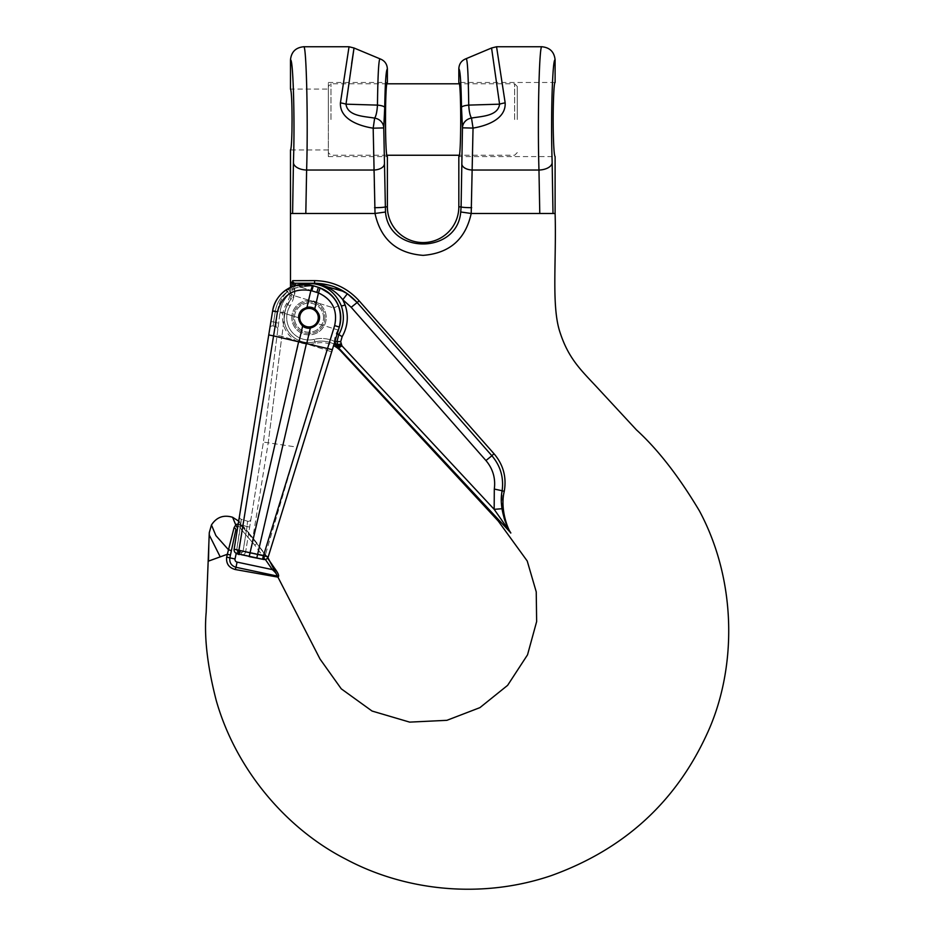 <?xml version="1.0" encoding="UTF-8"?>
<svg xmlns="http://www.w3.org/2000/svg" width="935" height="935" viewBox="0 0 935 935"><rect width="100%" height="100%" fill="white"/><g stroke="black" fill="none" stroke-linecap="round" stroke-linejoin="round"><path stroke-width="0.7" stroke-dasharray="4.67 3.51" d="M238.203 524.009L242.878 527.398L238.659 521.216L238.168 524.243L247.05 526.604L243.053 551.299A1.321 1.321 0 0 1 241.487 552.386L237.537 551.054L239.933 552.082L239.138 554.619L263.705 559.481L240.973 554.981A3.974 3.974 0 0 0 245.671 551.732L263.413 442.068L280.056 311.998C281.026 304.997 284.053 299.036 289.16 294.128C284.065 299.036 281.038 304.997 280.056 311.998C281.026 304.997 284.053 299.036 289.16 294.128L289.675 293.45A2.641 2.641 0 0 0 285.829 290.025L292.947 286.32L299.562 284.661L313.33 285.771L318.391 287.337C327.811 290.493 334.496 296.629 338.435 305.757L333.912 307.931C330.663 300.252 325.088 295.074 317.199 292.398L300.042 286.952L293.917 288.471A7.562 7.562 0 0 1 294.069 295.659L292.48 297.716C288.272 301.818 285.759 306.785 284.941 312.617L284.824 313.482L298.417 317.701C298.452 299.434 328.033 308.655 317.713 323.685C313.377 328.734 308.34 329.552 302.624 326.128L249.727 552.994L234.136 549.207L238.168 524.243L234.136 549.207A3.974 3.974 0 0 0 236.497 553.485L239.138 554.619L236.497 553.485A3.974 3.974 0 0 1 234.136 549.207A3.974 3.974 0 0 0 236.497 553.485A3.974 3.974 0 0 1 234.136 549.207L236.754 549.628L241.277 519.276L247.553 521.216L241.277 519.276L240.786 524.664L247.05 526.604L247.553 521.216L247.05 526.604L249.668 527.024L247.05 526.604L243.053 551.299A1.321 1.321 0 0 1 241.487 552.386L239.933 552.082L239.138 554.619L239.979 551.066M331.644 351.934L327.016 350.239L331.644 351.934L268.263 556.757A3.974 3.974 0 0 1 263.705 559.481L265.178 555.589L268.263 556.757L332.334 349.69L327.612 348.428L263.46 555.729L249.727 553.006L249.177 556.606M249.341 556.641L250.463 552.527L245.671 551.732A3.974 3.974 0 0 1 240.973 554.981A3.974 3.974 0 0 0 245.671 551.732A3.974 3.974 0 0 1 240.973 554.981A3.974 3.974 0 0 0 245.671 551.732L250.463 552.527L249.341 556.641L240.973 554.981A3.974 3.974 0 0 0 245.671 551.732L263.413 442.068L280.056 311.998L284.941 312.617L284.824 313.482L298.417 317.701L302.624 326.128A10.589 10.589 0 0 0 310.303 328.185L306.715 343.659L299.048 341.591M269.841 328.103L270.823 322.072L269.841 328.103A2.641 2.641 0 0 1 273.242 325.999A2.641 2.641 0 0 0 269.841 328.103A2.641 2.641 0 0 1 273.242 325.999L275.954 326.841L273.242 325.999L273.616 321.897A2.641 0.619 9.2 0 0 270.823 322.072A2.641 0.619 -170.8 0 1 273.616 321.897L273.242 325.999M238.659 521.216L234.136 549.207L236.754 549.628A1.321 1.321 0 0 0 237.537 551.054A1.321 1.321 0 0 1 236.754 549.628L240.786 524.664L238.168 524.243M334.707 342.023L334.473 341.38A16.748 16.748 0 0 1 336.647 333.304L337.29 333.678L333.608 345.599L339.335 327.063L338.376 330.16L333.701 328.641L334.648 325.579C336.425 319.595 336.132 313.704 333.783 307.931L333.912 307.931C330.663 300.252 325.088 295.074 317.199 292.398L300.042 286.952L285.829 290.025A2.641 2.641 0 0 1 289.394 290.54A2.641 2.641 0 0 1 289.16 294.128C284.065 299.036 281.038 304.997 280.056 311.998L284.941 312.617C285.759 306.785 288.272 301.818 292.48 297.716L289.16 294.128L289.675 293.45A2.641 2.641 0 0 0 285.829 290.025A2.641 2.641 0 0 1 289.394 290.54A2.641 2.641 0 0 1 289.16 294.128L287.524 291.603C280.886 296.383 276.842 302.811 275.393 310.864A2.641 0.619 9.2 0 0 272.599 311.051L277.461 311.811C282.323 294.864 293.45 287.781 310.852 290.586L306.996 307.288A10.589 10.589 0 0 1 314.791 308.807L318.461 292.959A26.46 26.46 0 0 0 316.825 292.398L311.776 290.832A26.46 26.46 0 0 0 310.864 290.563L312.454 285.514C304.915 283.515 297.587 284.135 290.481 287.349L292.947 286.32L293.917 288.471A7.562 7.562 0 0 1 294.069 295.659L333.783 307.931L338.435 305.757C341.182 312.746 341.485 319.852 339.335 327.063C343.18 308.994 336.787 295.951 320.132 287.933L318.473 292.912C332.463 299.539 337.851 310.432 334.648 325.579C336.425 319.595 336.132 313.704 333.783 307.931L294.069 295.647L289.675 293.45A2.641 2.641 0 0 0 285.829 290.025A2.641 2.641 0 0 1 289.394 290.54A2.641 2.641 0 0 1 289.16 294.128L292.48 297.716L294.046 295.647L289.675 293.45A2.641 2.641 0 0 0 285.829 290.025A2.641 2.641 0 0 1 289.394 290.54A2.641 2.641 0 0 1 289.16 294.128L287.524 291.603C280.886 296.383 276.842 302.811 275.393 310.864A2.641 0.619 -170.8 0 0 272.599 311.051M277.625 311.063C278.688 303.443 281.984 296.956 287.524 291.603C281.984 296.956 278.688 303.443 277.625 311.063A2.641 0.619 -172.7 0 1 280.056 311.998A2.641 0.619 7.3 0 0 277.625 311.063L276.141 322.668A2.641 0.619 -172.7 0 1 278.572 323.603A2.641 0.619 7.3 0 0 276.141 322.668L277.625 311.063M311.776 290.832L313.33 285.771A31.755 31.755 0 0 0 312.454 285.514A31.755 31.755 0 0 1 313.33 285.771L300.042 286.952L313.33 285.771L318.391 287.337A31.755 31.755 0 0 1 320.132 287.933A31.755 31.755 0 0 0 318.391 287.337L313.33 285.771L318.391 287.337C327.811 290.493 334.496 296.629 338.435 305.757C341.182 312.746 341.485 319.852 339.335 327.063L338.376 330.16L333.701 328.641L327.016 350.239L281.914 336.284L277.052 335.478L281.856 336.273L268.216 442.804L297.038 447.129L327.016 350.239L281.856 336.273L268.216 442.804L250.463 552.527L265.213 555.448L297.038 447.129L263.413 442.068L268.228 442.793L250.463 552.527L265.213 555.448L297.038 447.129L333.701 328.641L317.713 323.685C313.377 328.734 308.34 329.552 302.624 326.128L298.417 317.701C298.417 299.422 328.068 308.643 317.713 323.685L333.701 328.641L334.648 325.579L327.577 348.428L306.715 343.659M275.954 326.841L276.141 322.668L275.954 326.841A2.641 2.641 0 0 1 277.8 329.704A2.641 2.641 0 0 0 275.954 326.841A2.641 2.641 0 0 1 277.8 329.704A2.641 2.641 0 0 0 275.954 326.841M309.006 284.754L309.006 285.923A31.755 31.755 0 0 1 318.391 287.337L316.825 292.398M263.249 559.387L265.213 555.448L268.263 556.757L263.46 555.729L262.501 559.247M306.353 343.846L256.763 558.113M292.947 286.32L293.917 288.471L285.829 290.025M298.616 341.789L273.569 335.91L277.461 311.811M302.624 326.128C296.091 317.993 297.552 311.717 306.996 307.288M310.303 328.185C320.623 323.767 322.108 317.304 314.791 308.807M268.742 334.929L273.546 335.899L238.869 550.598L237.654 553.987M300.042 286.952L299.562 284.661M263.705 559.481A3.974 3.974 0 0 0 268.263 556.757A3.974 3.974 0 0 1 263.705 559.481M239.453 516.319A2.641 2.641 0 0 0 241.277 519.276A2.641 2.641 0 0 1 239.453 516.319A2.641 2.641 0 0 0 241.277 519.276M247.553 521.216A2.641 2.641 0 0 0 250.942 519.112A2.641 2.641 0 0 1 247.553 521.216A2.641 2.641 0 0 0 250.942 519.112M319.595 317.678A10.589 10.589 0 0 1 309.006 328.255A10.589 10.589 0 0 1 298.417 317.678A10.589 10.589 0 0 1 309.006 307.089A10.589 10.589 0 0 1 319.595 317.678A10.589 10.589 0 0 1 303.711 326.841A10.589 10.589 0 0 1 303.711 308.503A10.589 10.589 0 0 1 319.595 317.678A10.589 10.589 0 0 1 303.711 326.841A10.589 10.589 0 0 1 303.711 308.503A10.589 10.589 0 0 1 319.595 317.678M298.417 317.678A10.589 10.589 0 0 0 314.3 326.841A10.589 10.589 0 0 0 314.3 308.503A10.589 10.589 0 0 0 298.417 317.678M267.901 557.587L256.88 543.551L267.585 558.055M344.15 291.591L357.158 302.531L491.903 455.766C500.447 465.922 503.86 477.575 502.142 490.746L494.299 489.063C495.702 478.323 492.909 468.809 485.931 460.523L351.186 307.288L342.783 299.714C335.864 290.96 326.969 285.666 316.088 283.808L309.006 283.27A34.396 34.396 0 0 1 341.392 306.084C335.373 291.697 324.574 284.1 309.006 283.27L295.285 283.27A2.641 2.641 90 0 1 292.643 280.675L292.456 283.27L290.481 281.248L292.55 283.27L290.493 281.423M555.109 213.472L539.775 213.472L538.969 170.03C537.415 120.732 539.203 44.272 541.856 46.75M466.179 58.66L466.273 58.624C467.523 60.226 468.341 75.723 468.727 105.106L499.582 104.171A10.589 3.062 171 0 1 505.169 102.885L496.555 46.75L505.169 102.885C505.987 119.201 486.481 125.886 473.04 128.083L471.205 213.472C465.536 239.325 449.513 253.291 423.123 255.36C396.744 253.35 380.709 239.383 375.017 213.472L290.481 213.472M351.63 63.697L345.997 104.171A10.589 3.062 9 0 0 340.422 102.885L349.035 46.75L340.422 102.885C339.639 119.399 359.496 126.026 373.182 128.189L373.778 170.03L306.622 170.03L305.815 213.472M303.735 46.75C306.388 44.272 308.176 120.732 306.622 170.03A13.23 7.316 2 0 1 293.403 162.713L293.473 160.738C294.934 119.201 293.099 57.456 290.481 59.98M292.456 283.27L294.654 286.905L294.899 285.666M290.481 287.349L290.481 289.792A26.46 26.46 0 0 1 286.507 303.735A26.46 26.46 0 0 0 315.235 343.39A26.46 26.46 0 0 1 333.608 345.599M232.605 517.277L235.632 524.617C238.016 523.319 240.435 524.243 242.878 527.398L257.347 543.375L239.22 521.812M252.485 537.461L246.665 530.274L252.485 537.461M265.353 559.457L254.799 545.14L241.253 529.467L242.995 527.656L256.88 543.551L274.516 568.141C278.49 573.482 279.577 576.474 277.777 577.094L235.246 569.52C228.865 567.744 226.001 563.606 226.656 557.096L227.369 554.268L220.216 556.863L209.3 535.1L209.265 533.149M342.783 299.714L345.132 304.985L341.392 306.084A34.396 34.396 0 0 0 309.006 283.27L314.581 283.27A7.936 4.172 90 0 1 316.088 283.808M328.454 285L334.461 286.87L328.454 285M351.186 307.288L357.158 302.531L491.903 455.766C500.447 465.922 503.86 477.575 502.142 490.746L502.037 508.733L504.082 518.048L501.592 504.631M502.142 490.746C498.32 508.815 508.067 529.631 510.568 532.553L507.798 527.504L510.568 532.553A2.641 2.513 148.5 0 0 510.837 532.903C508.488 530.379 499.711 509.82 504.257 491.354L502.142 490.746L501.592 504.491M334.905 341.38L334.473 341.38A16.748 16.748 0 0 1 336.647 333.304A31.755 31.755 0 0 0 309.006 285.923L295.32 285.923L309.006 285.923L309.006 283.27A34.396 34.396 0 0 1 341.392 306.084A34.396 34.396 0 0 0 309.006 283.27M324.877 317.678A15.883 15.883 0 0 1 309.006 333.55A15.883 15.883 0 0 1 293.123 317.678A15.883 15.883 0 0 1 309.006 301.795A15.883 15.883 0 0 1 324.877 317.678A15.883 15.883 0 0 1 309.006 333.55A15.883 15.883 0 0 1 293.123 317.678A15.883 15.883 0 0 1 309.006 301.795A15.883 15.883 0 0 1 324.877 317.678M387.382 68.933C386.026 69.95 385.15 82.794 384.729 107.478A10.589 2.525 -179.3 0 0 377.459 105.117C377.062 111.557 376.127 115.893 374.654 118.126C364.884 116.326 347.633 116.466 345.997 104.171L377.459 105.117C377.833 75.84 378.652 60.401 379.902 58.811L379.996 58.835M499.582 104.171L491.565 48.001L499.582 104.171C498.051 116.314 481.093 116.279 471.509 118.067A10.589 9.876 -7.8 0 0 462.463 127.826L461.493 107.455C461.084 82.654 460.195 69.751 458.828 68.746M235.246 569.52L235.982 567.288L276.328 575.855L235.982 567.288A7.936 7.936 0 0 1 229.858 557.868C229.32 562.706 231.366 565.85 235.982 567.288A7.936 7.936 0 0 1 229.858 557.868L235.036 558.966A2.641 2.641 0 0 0 237.081 562.11L272.33 569.602L254.799 545.14L256.88 543.551L254.799 545.14L241.277 529.619C240.085 526.557 238.647 525.739 236.952 527.153L235.76 524.921M340.632 350.882L335.525 344.898L336.635 344.968L338.669 348.136L336.156 345.412L340.878 351.128M220.216 556.863L208.166 561.234M539.775 213.472L471.205 213.472L460.733 211.976L461.095 206.857A10.589 0.83 -179.8 0 0 471.661 207.687M338.645 347.843L510.837 532.903M236.952 527.153C238.647 525.739 240.085 526.557 241.277 529.619L242.878 527.398L238.425 520.982M211.45 524.967L215.903 535.615L228.339 549.558L234.066 527.714L235.643 525.038M458.828 82.479C461.329 80.691 461.329 158.366 458.828 156.577L555.109 156.577C554.326 155.981 553.754 149.179 553.38 136.183C552.702 112.96 553.719 81.485 555.109 82.479L458.828 82.479M328.325 156.577L387.382 156.577C384.893 158.366 384.893 80.691 387.382 82.479L328.325 82.479L328.325 156.577L328.325 82.479M375.005 213.472L373.778 170.03A10.589 5.844 -2 0 0 384.343 164.174L385.489 212.023L375.017 213.496M231.377 550.738L230.466 555.039L227.369 554.268L228.42 549.675M209.3 535.1L209.393 531.267L209.3 535.1M208.493 561.117L208.832 544.1M555.109 59.98C552.491 57.456 550.657 119.201 552.117 160.738L552.994 213.472M328.325 149.951L290.481 149.951C291.171 149.331 291.662 143.043 291.954 131.122C292.41 112.13 291.568 88.369 290.481 89.094L328.325 89.094M359.133 300.813L357.158 302.531L491.903 455.766L493.96 453.685M345.132 304.985C348.79 315.983 347.797 326.537 342.152 336.67L340.702 341.684L341.929 345.833L494.171 509.341L502.037 508.733M341.742 345.377L338.038 346.534L338.832 348.287M334.064 344.115A27.992 27.992 0 0 0 314.873 341.906L315.235 343.39L314.873 341.906A27.992 27.992 0 0 1 335.525 344.898L335.934 344.197L334.473 341.38L336.962 341.404L338.844 334.555L336.647 333.304M338.038 346.534L337.664 345.459A2.641 1.192 163.4 0 0 336.635 344.968L335.934 344.197A2.641 1.484 165.4 0 1 337.477 344.875L336.962 341.404L340.702 341.684M341.392 344.396L337.664 345.459L337.477 344.875L341.17 343.764M510.767 533.055L494.171 509.341M461.493 107.455A10.589 2.513 -0.7 0 1 468.727 105.106C469.125 111.487 470.048 115.811 471.509 118.067L473.04 128.083L462.463 127.826L461.867 164.174A10.589 5.844 -178 0 0 472.432 170.03L538.969 170.03A13.23 7.316 -2 0 0 552.188 162.713M384.729 107.478L383.747 127.92L373.182 128.189L374.654 118.126A10.589 9.899 -172 0 1 383.747 127.92L384.343 164.174M387.382 206.857L385.115 206.857A10.589 0.83 -0.2 0 1 374.549 207.687M230.466 555.039L229.858 557.868L226.656 557.096M277.777 577.094A2.641 2.232 -78 0 0 276.328 575.855C277.496 575.095 276.164 573.003 272.33 569.602L274.516 568.141M234.066 527.714A2.641 1.812 -168 0 1 235.807 529.911M318.262 317.678A9.256 9.256 0 0 1 304.378 325.696A9.256 9.256 0 0 1 304.378 309.649A9.256 9.256 0 0 1 318.262 317.678M330.967 119.528L330.967 83.799L330.967 119.528M514.624 119.528L514.624 83.799L514.624 119.528M517.265 119.528L517.265 86.441L517.265 119.528M328.325 119.528L328.325 86.441L328.325 119.528M236.497 553.485L237.537 551.054L236.497 553.485A3.974 3.974 0 0 1 234.136 549.207M273.616 321.897L276.141 322.668L273.616 321.897L275.393 310.864L273.616 321.897M284.824 313.482L281.914 336.284L284.824 313.482L279.951 312.851L284.824 313.482M339.335 327.063L334.648 325.579M241.487 552.386L240.973 554.981L241.487 552.386M323.557 317.678A14.551 14.551 0 0 0 301.725 305.067A14.551 14.551 0 0 0 301.725 330.277A14.551 14.551 0 0 0 323.557 317.678A14.551 14.551 0 0 0 301.725 305.067A14.551 14.551 0 0 0 301.725 330.277A14.551 14.551 0 0 0 323.557 317.678M291.802 317.678A17.204 17.204 0 0 1 317.608 302.776A17.204 17.204 0 0 1 317.608 332.568A17.204 17.204 0 0 1 291.802 317.678A17.204 17.204 0 0 1 317.608 302.776A17.204 17.204 0 0 1 317.608 332.568A17.204 17.204 0 0 1 291.802 317.678M292.012 283.188L292.012 289.792L294.654 289.792A30.633 30.633 0 0 1 290.06 305.932L287.816 304.541L290.06 305.932A22.288 22.288 0 0 0 314.253 339.335L314.873 341.906A24.929 24.929 0 0 1 287.816 304.541L286.507 303.735L287.816 304.541A27.992 27.992 0 0 0 292.012 289.792L294.654 289.792L294.654 286.905L294.654 289.792A30.633 30.633 0 0 1 290.06 305.932A22.288 22.288 0 0 0 314.253 339.335A30.633 30.633 0 0 1 334.473 341.38A30.633 30.633 0 0 0 314.253 339.335L314.873 341.906A24.929 24.929 0 0 1 287.816 304.541A27.992 27.992 0 0 0 292.012 289.792L292.012 286.683M235.036 558.966L236.228 553.368M235.982 567.288A7.936 7.936 0 0 1 229.858 557.868A7.936 7.936 0 0 0 235.982 567.288L237.081 562.11M458.828 206.857L461.095 206.857L461.867 164.174M292.597 213.472L293.403 162.713M385.489 212.023C389.007 254.659 457.297 254.554 460.733 211.976M342.152 336.67L338.844 334.555M485.931 460.523L491.903 455.766M314.581 283.27L314.592 280.629M320.132 287.933L330.09 293.964M312.454 285.514L309.368 284.824M313.33 285.771L306.972 284.497M244.818 528.135L242.971 526.008L244.818 528.135M505.145 521.239L506.349 524.313M510.042 531.676L510.568 532.553M517.265 86.441L514.624 83.799L459.342 83.799M386.868 83.799L330.967 83.799L328.325 86.441M517.265 152.604L514.624 155.245L459.342 155.245M386.868 155.245L330.967 155.245L328.325 152.604"/><path stroke-width="1.4" d="M263.249 559.387L249.341 556.641M239.979 551.066L239.138 554.619L236.497 553.485L263.705 559.481A3.974 3.974 0 0 0 268.263 556.757L339.335 327.063C343.18 308.994 336.787 295.951 320.132 287.933L318.473 292.912C332.463 299.539 337.851 310.432 334.648 325.579L263.46 555.729L234.136 549.207L268.742 334.929L238.168 524.243M292.947 286.32L299.562 284.661L313.33 285.771A31.755 31.755 0 0 0 312.454 285.514C294.969 280.184 275.065 292.924 272.599 311.051L268.742 334.929L273.569 335.91L277.461 311.811C282.323 294.864 293.45 287.781 310.852 290.586L306.996 307.288A10.589 10.589 0 0 1 314.791 308.807C322.108 317.304 320.623 323.767 310.303 328.185L306.715 343.659L298.616 341.789L249.177 556.606M285.829 290.025L287.524 291.603L285.829 290.025C278.583 295.25 274.177 302.262 272.599 311.051C274.177 302.262 278.583 295.25 285.829 290.025L290.481 287.349C280.629 292.316 274.668 300.217 272.599 311.051L268.742 334.929M236.497 553.485A3.974 3.974 0 0 1 234.136 549.207M310.852 290.586L310.864 290.563A26.46 26.46 0 0 1 311.776 290.832L316.825 292.398A26.46 26.46 0 0 1 318.461 292.959L314.791 308.807M310.303 328.185A10.589 10.589 0 0 1 302.624 326.128L299.048 341.591M306.353 343.846L256.763 558.113M336.647 333.304A31.755 31.755 0 0 0 318.391 287.337A31.755 31.755 0 0 1 320.132 287.933A31.755 31.755 0 0 0 318.391 287.337L313.33 285.771A31.755 31.755 0 0 0 312.454 285.514L310.864 290.563M338.435 305.757C341.182 312.746 341.485 319.852 339.335 327.063L334.648 325.579M292.456 283.27L292.643 280.675L314.592 280.629C332.287 280.944 347.142 287.664 359.133 300.813L493.96 453.685C503.299 464.601 506.723 477.154 504.257 491.354C499.711 509.82 508.488 530.379 510.837 532.903L338.645 347.937L336.962 341.404L338.844 334.555L337.29 333.678L338.376 330.16L268.263 556.757L263.46 555.729L262.501 559.247M298.616 341.789L273.569 335.91L238.869 550.598L237.654 553.987M306.996 307.288C297.552 311.717 296.091 317.993 302.624 326.128M306.715 343.659L332.334 349.69L333.608 345.599L331.644 351.934M300.042 286.952L299.562 284.661M338.832 348.287L338.4 347.423M333.608 345.599A26.46 26.46 0 0 1 340.632 350.882L335.525 344.898L336.635 344.968L338.669 348.136L336.156 345.412L340.878 351.128L498.238 521.029L527.223 561L536.234 591.832L536.643 621.576L527.527 654.827L507.623 685.343L479.924 707.631L446.895 720.324L409.659 722.124L372.06 711.044L341.263 688.826L320.039 659.058L267.901 557.587M267.585 558.055L274.516 568.141C278.49 573.482 279.577 576.474 277.777 577.094L235.246 569.52C228.865 567.744 226.001 563.606 226.656 557.096L227.369 554.268L208.166 561.234L206.191 612.226C203.97 636.525 207.325 665.965 216.254 700.549C235.842 769.423 286.25 828.807 345.833 859.16C405.229 890.962 481.607 899.341 551.334 875.592C623.645 849.541 675.479 802.44 706.837 734.279C736.71 670.29 737.668 582.061 699.345 510.755C678.775 476.336 657.808 449.373 636.443 429.878L597.278 387.593C581.056 370.096 568.235 358.619 559.574 330.99C551.475 305.055 556.512 260.07 555.109 213.472L471.205 213.472C465.536 239.325 449.513 253.291 423.123 255.36C396.744 253.35 380.709 239.383 375.017 213.472L290.481 213.472L290.481 287.349M230.466 555.039L235.807 529.911L230.466 555.039L227.357 554.268L234.066 527.714L235.76 524.921L232.605 517.277C223.64 514.577 216.581 517.137 211.45 524.967L209.276 532.681L208.166 561.234M237.829 526.382L236.952 527.153L235.632 524.617L238.203 524.009M238.343 520.912L232.605 517.277M228.42 549.675L215.903 535.615L211.45 524.967M539.775 213.472L538.969 170.03C537.415 120.732 539.203 44.272 541.856 46.75C549.897 47.533 554.315 51.939 555.109 59.98C552.491 57.456 550.657 119.201 552.117 160.738L552.994 213.472M387.382 68.933C386.026 69.95 385.15 82.794 384.729 107.478A10.589 2.525 0.7 0 0 377.459 105.117C377.062 111.557 376.127 115.893 374.654 118.126C364.884 116.326 347.633 116.466 345.997 104.171L354.026 48.001L345.997 104.171L377.459 105.117C377.833 75.84 378.652 60.401 379.902 58.811C384.601 60.553 387.09 63.919 387.382 68.933L387.382 82.479C384.893 80.691 384.893 158.366 387.382 156.577L387.382 206.857A35.729 35.729 0 0 0 423.111 242.574A35.729 35.729 0 0 0 458.828 206.857L458.828 156.577C461.329 158.366 461.329 80.691 458.828 82.479L458.828 68.746C459.108 63.755 461.586 60.389 466.273 58.624C467.523 60.226 468.341 75.723 468.727 105.106L499.582 104.171L491.565 48.001L499.582 104.171A10.589 3.062 -9 0 1 505.169 102.885L496.555 46.75L505.169 102.885C505.987 119.201 486.481 125.886 473.04 128.083L471.205 213.472L460.733 211.976L461.095 206.857A10.589 0.83 0.2 0 0 471.661 207.687M384.729 107.478L383.747 127.92L373.182 128.189L374.654 118.126A10.589 9.899 8 0 1 383.747 127.92L385.489 212.023L375.017 213.472L373.182 128.189C359.496 126.026 339.639 119.399 340.422 102.885L349.035 46.75L340.422 102.885A10.589 3.062 -171 0 1 345.997 104.171M290.481 213.472L290.481 149.951C291.171 149.331 291.662 143.043 291.954 131.122L292.071 119.528C291.977 101.073 291.451 90.929 290.481 89.094L290.481 59.98C291.264 51.951 295.682 47.533 303.735 46.75C306.388 44.272 308.176 120.732 306.622 170.03L305.815 213.472M461.493 107.455A10.589 2.513 179.3 0 1 468.727 105.106C469.125 111.487 470.048 115.811 471.509 118.067L473.04 128.083L462.463 127.826L461.493 107.455C461.084 82.654 460.195 69.751 458.828 68.746M290.481 281.33L292.012 283.188L292.012 286.683M220.216 556.863L209.3 535.1L209.276 532.681M208.493 561.117L208.832 544.1M555.109 59.98L555.109 82.479C553.719 81.485 552.702 112.96 553.38 136.183C553.754 149.179 554.326 155.981 555.109 156.577L555.109 213.472M292.597 213.472L293.473 160.738C294.934 119.201 293.099 57.456 290.481 59.98M316.088 283.808C326.969 285.666 335.864 290.96 342.783 299.714L345.132 304.985C348.79 315.983 347.797 326.537 342.152 336.67L340.702 341.684L341.929 345.833L494.171 509.341L494.299 489.063C495.702 478.323 492.909 468.809 485.931 460.523L351.186 307.288L342.783 299.714L347.376 293.719L334.461 286.87L347.376 293.719L357.158 302.531C345.681 289.979 331.493 283.562 314.581 283.27L295.285 283.27L295.32 285.923L295.285 283.27A2.641 2.641 90 0 1 292.643 280.675L314.592 280.629L314.581 283.27L328.454 285L314.581 283.27A7.936 4.172 -90 0 1 316.088 283.808L309.006 283.27L314.581 283.27L344.15 291.591M510.837 532.903A2.641 2.513 148.5 0 1 510.568 532.553L510.568 532.553C508.067 529.631 498.32 508.815 502.142 490.746C503.883 477.528 500.47 465.875 491.903 455.766L357.158 302.531L351.186 307.288M504.082 518.048L505.145 521.239M342.152 336.67L338.844 334.555C343.835 325.427 344.676 315.936 341.392 306.084C335.373 291.697 324.574 284.1 309.006 283.27L314.581 283.27M341.392 344.396L337.664 345.459A2.641 1.192 -16.6 0 0 336.635 344.968L334.473 341.38M334.064 344.115A27.992 27.992 0 0 1 335.525 344.898L335.934 344.197A2.641 1.484 -14.6 0 1 337.477 344.875L341.17 343.764M294.899 285.666L292.55 283.27M340.702 341.684L334.905 341.38M345.132 304.985L341.392 306.084C344.676 315.936 343.835 325.427 338.844 334.555M341.742 345.377L338.038 346.534M338.645 347.843L341.929 345.833L338.645 347.937M510.767 533.055L494.171 509.341L502.025 508.722M494.171 509.341L494.299 489.063L502.142 490.746C503.883 477.528 500.47 465.875 491.903 455.766L485.931 460.523M351.63 63.697L354.026 48.001L379.996 58.835M458.828 206.857L461.095 206.857L462.463 127.826A10.589 9.876 172.2 0 1 471.509 118.067C481.093 116.279 498.051 116.314 499.582 104.171M387.382 206.857L385.115 206.857A10.589 0.83 179.8 0 1 374.549 207.687M466.273 58.624L491.565 48.001L496.555 46.75L541.856 46.75M226.656 557.096L229.858 557.868C229.32 562.706 231.366 565.85 235.982 567.288L276.328 575.855C277.496 575.095 276.164 573.003 272.33 569.602L265.353 559.457M234.066 527.714A2.641 1.812 12 0 1 235.807 529.911L231.377 550.738L228.432 549.628L231.377 550.738M235.246 569.52L235.982 567.288L276.328 575.855A2.641 2.232 102 0 1 277.777 577.094M236.228 553.368L235.036 558.966A2.641 2.641 0 0 0 237.081 562.11L272.33 569.602L274.516 568.141M502.142 490.746L504.257 491.354C506.723 477.154 503.299 464.601 493.96 453.685L359.133 300.813C347.142 287.664 332.287 280.944 314.592 280.629M342.783 299.714L347.376 293.719L357.076 302.449M235.036 558.966L229.858 557.868L235.807 529.911M318.262 317.678A9.256 9.256 0 0 1 304.378 325.696A9.256 9.256 0 0 1 304.378 309.649A9.256 9.256 0 0 1 318.262 317.678M318.391 287.337L316.825 292.398M306.972 284.497L313.33 285.771L311.776 290.832M272.599 311.051L277.461 311.811M552.188 162.713A13.23 7.316 178 0 1 538.969 170.03L472.432 170.03A10.589 5.844 2 0 1 461.867 164.174M384.343 164.174A10.589 5.844 178 0 1 373.778 170.03L306.622 170.03A13.23 7.316 -178 0 1 293.403 162.713M385.489 212.023C389.007 254.659 457.297 254.554 460.733 211.976M309.006 283.27L309.006 284.754M235.982 567.288L237.081 562.11M359.133 300.813L357.158 302.531M493.96 453.685L491.903 455.766M320.132 287.933L330.09 293.964M354.026 48.001L349.035 46.75L303.735 46.75M238.378 520.947L239.22 521.812M504.012 517.803L506.349 524.313M510.042 531.676L510.568 532.553M459.342 83.799L386.868 83.799M459.342 155.245L386.868 155.245"/></g></svg>
